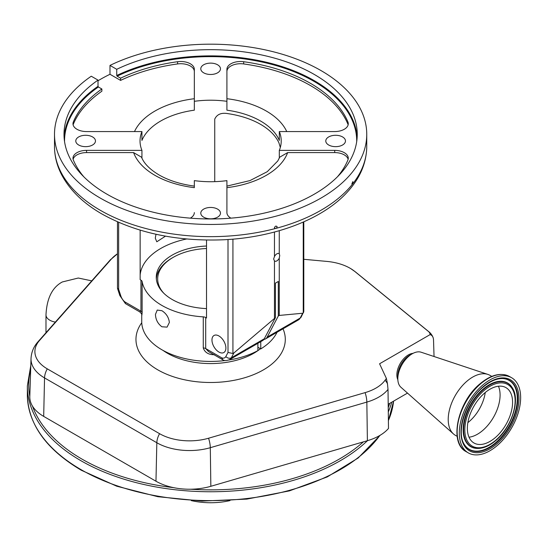 <?xml version="1.0" encoding="UTF-8"?>
<svg xmlns="http://www.w3.org/2000/svg" width="547" height="547" viewBox="0 0 547 547"><rect width="100%" height="100%" fill="white"/><g stroke="black" fill="none" stroke-linecap="round" stroke-linejoin="round"><path stroke-width="0.82" d="M387.467 383.762L386.387 378.442A310.662 179.354 0 0 0 385.102 380.199A13.579 10.236 35.8 0 1 387.467 383.762L388.014 389.409L388.493 428.438A47.411 27.371 180 0 1 367.393 440.697L210.848 486.297A47.411 27.371 180 0 1 190.616 489.223A47.411 27.371 180 0 1 173.782 487.685A47.411 27.371 180 0 1 155.97 481.216L43.685 416.39A47.411 27.371 180 0 1 32.478 406.106A47.411 27.371 180 0 1 29.805 396.527A47.411 27.371 180 0 1 29.811 396.39M407.501 393.102L388.199 404.247M191.272 500.608A52.539 30.331 0 0 0 229.979 500.601M386.387 378.442L379.577 363.776L430.072 334.62A11.692 6.749 -60 0 1 433.012 337.369A11.692 6.749 -60 0 1 433.525 340.043L434.044 356.514M413.033 353.355A16.294 9.408 120 0 0 405.683 356.829A16.294 9.408 120 0 0 397.84 379.666M457.169 436.349L455.384 435.323A34.618 19.986 -60 0 1 453.463 433.935L400.903 387.242A20.362 11.76 -60 0 1 397.819 378.736L397.819 375.666A16.601 9.586 -60 0 1 406.811 357.294A16.601 9.586 -60 0 1 409.553 355.331L412.219 353.8A20.362 11.76 -60 0 1 421.128 352.22L487.842 374.394A34.618 19.986 -60 0 1 490.003 375.358L491.787 376.391M397.819 378.736A20.362 11.76 -60 0 1 408.848 356.206A20.362 11.76 -60 0 1 412.219 353.8M453.463 433.935A34.618 19.986 -60 0 1 466.967 381.17A34.618 19.986 -60 0 1 487.842 374.394M497.155 445.6A43.377 25.046 -60 0 1 468.287 452.882A43.377 25.046 -60 0 1 460.451 422.756A43.377 25.046 -60 0 1 482.796 385.026A43.377 25.046 -60 0 1 511.664 377.751A43.377 25.046 -60 0 1 519.5 407.877A43.377 25.046 -60 0 1 497.155 445.6M495.267 437.641A31.972 18.461 -60 0 1 473.989 443.002A31.972 18.461 -60 0 1 468.211 420.8A31.972 18.461 -60 0 1 484.683 392.992A31.972 18.461 -60 0 1 505.961 387.632A31.972 18.461 -60 0 1 511.732 409.833A31.972 18.461 -60 0 1 495.267 437.641M303.79 259.299L326.839 261.411A42.317 24.43 180 0 1 350.135 268.262A42.317 24.43 180 0 1 350.716 268.604A42.317 24.43 180 0 1 354.743 271.415L428.287 331.345A9.696 5.6 180 0 1 430.072 334.62M111.595 258.806A42.317 24.43 180 0 1 117.461 253.808L110.056 260.126A13.579 9.873 41.4 0 1 111.595 258.806L39.507 340.494A42.317 24.43 180 0 0 47.288 368.863L159.574 433.689A13.579 7.836 120 0 0 156.832 442.742L155.97 481.216M385.102 380.199A42.317 24.43 180 0 1 365.095 392.623L208.557 438.229A42.317 24.43 180 0 1 159.574 433.689M257.883 347.27L260.762 348.931A68.895 39.781 0 0 0 277.028 332.268M141.728 314.669L141.728 321.65A68.895 39.781 0 0 0 161.905 349.779A68.895 39.781 0 0 0 225.371 360.507M228.858 360.008A68.895 39.781 0 0 0 257.883 350.6L257.883 343.318M260.762 341.656L260.762 348.931M161.905 326.778C157.844 323.762 155.69 319.646 155.444 314.436L157.235 310.074L161.905 310.703C166.302 313.527 168.784 317.445 169.365 322.47L167.074 327.12L161.905 326.778M118.651 222.355L118.651 289.301L120.825 295.934A7.952 4.588 -120 0 0 124.86 301.896L140.955 311.188L140.955 280.153A4.075 2.352 180 0 1 142.124 281.561A68.895 39.781 0 0 0 161.905 305.438A68.895 39.781 0 0 0 203.265 316.863A4.075 2.352 180 0 1 205.706 317.54L205.706 348.576L221.802 357.868A7.952 4.588 -120 0 0 225.836 356.562L228.01 352.439L228.01 239.518M142.124 281.561L142.124 312.597C141.817 316.139 141.721 316.207 141.83 312.802M206.513 246.02A54.351 31.377 0 0 0 156.271 277.315A54.351 31.377 0 0 0 172.196 299.503A54.351 31.377 0 0 0 206.513 308.604M279.264 230.69L279.264 253.801A4.308 2.489 120 0 0 279.018 253.623A4.308 2.489 120 0 0 274.464 256.577L273.644 259.018L274.464 260.912A4.308 2.489 120 0 0 274.71 261.09A4.308 2.489 120 0 0 279.264 258.143L279.264 315.434L278.3 315.988L278.3 281.466L275.421 283.134L275.421 317.65L233.87 352.979L231.326 357.813A12.027 6.94 60 0 1 229.631 359.625L262.608 340.59A12.027 6.94 -120 0 0 264.297 338.778L275.421 317.65M278.3 315.988L267.182 337.109A12.027 6.94 60 0 1 265.486 338.928A12.027 6.94 60 0 1 263.873 339.455M218.93 335.974A9.839 5.682 -120 0 0 214.007 335.489A9.839 5.682 -120 0 0 212.496 343.379A9.839 5.682 -120 0 0 218.93 352.049A9.839 5.682 -120 0 0 223.853 352.535A9.839 5.682 -120 0 0 225.357 344.651A9.839 5.682 -120 0 0 218.93 335.974M214.431 354.716C208.516 354.771 204.79 352.494 203.265 347.899L203.265 316.863M274.464 260.912L274.464 318.21M186.582 238.991A70.597 40.758 0 0 0 140.148 274.936M140.955 280.153L140.148 279.688L140.148 230.157M206.513 240.058L206.513 317.998L205.706 317.54M155.998 234.26L155.28 238.157L156.798 241.788L165.495 236.154M214.739 181.659L214.739 119.123C217.015 114.186 221.576 112.381 228.42 113.721A70.597 40.758 180 0 1 260.543 124.34A70.597 40.758 180 0 1 278.943 142.89L280.331 147.43M141.933 158.131L141.933 150.377A70.597 40.758 0 0 1 140.032 140.969A70.597 40.758 0 0 1 141.933 131.567L86.556 131.567A13.579 7.836 180 0 1 76.956 129.27A13.579 7.836 180 0 1 72.977 123.725A13.579 7.836 180 0 1 73.36 121.892A141.188 81.517 180 0 1 101.872 88.99L98.398 86.987A146.076 84.334 0 0 0 64.553 141.625M279.312 158.131L279.312 150.377A70.597 40.758 0 0 0 281.22 140.969A70.597 40.758 0 0 0 279.312 131.567L279.312 140.429A70.597 40.758 0 0 0 260.543 121.017A70.597 40.758 0 0 0 226.916 110.179L226.916 101.311A70.597 40.758 0 0 0 194.335 101.311L194.335 110.179A70.597 40.758 0 0 0 141.933 140.429L141.933 131.567M230.916 218.157A13.579 7.836 180 0 1 230.896 218.144A13.579 7.836 180 0 1 226.916 212.598L226.916 180.626A70.597 40.758 0 0 1 194.335 180.626L194.335 187.662A78.741 45.463 180 0 1 154.945 175.334A78.741 45.463 180 0 1 133.591 152.592L141.529 157.187C144.005 163.498 149.837 169.413 159.02 174.931C168.743 180.503 180.517 184.23 194.335 186.103M303.79 221.836L303.79 311.558L301.151 317.062L298.464 319.892A12.027 6.94 -120 0 0 300.153 318.074L302.696 313.24L279.264 315.434M229.631 359.625C226.814 360.747 224.619 360.849 223.039 359.94L208.544 351.591L205.706 348.576A4.075 2.352 180 0 0 203.265 347.899M142.124 312.597A4.075 2.352 180 0 0 140.955 311.188L139.806 311.906C141.557 313.739 142.199 314.669 141.728 314.703L141.728 314.552M279.264 258.143L279.736 255.497L279.264 253.801M302.696 313.24L303.243 312.925L303.243 222.075M274.464 232.024L274.464 256.577M232.926 239.148L232.926 353.519L233.87 352.979M232.926 353.519L228.01 352.439M222.827 359.837L221.802 357.868M352.747 183.819L352.877 181.59L351.871 183.799L352.247 184.448L352.747 183.819A156.121 90.139 0 0 0 366.75 146.514C366.531 162.842 360.206 177.864 347.776 191.594C323.017 219.272 274.731 237.501 223.203 239.791C176.558 241.548 136.128 232.94 101.913 213.98C83.144 203.149 69.681 190.007 61.531 174.561C56.881 165.522 54.536 156.175 54.502 146.514A156.121 90.139 0 0 0 100.231 210.246A156.121 90.139 0 0 0 275.25 228.564L276.331 228.277A156.121 90.139 0 0 0 352.247 184.448L352.118 184.455M64.102 137.42A146.623 84.648 180 0 1 98.016 86.317L98.016 80.108L91.267 76.218A156.121 90.139 0 0 0 54.502 134.316A156.121 90.139 0 0 0 100.231 198.055A156.121 90.139 0 0 0 270.368 217.597A156.121 90.139 0 0 0 366.75 134.316A156.121 90.139 0 0 0 321.021 70.584A156.121 90.139 0 0 0 109.988 65.408L116.73 69.305L116.73 75.513A146.623 84.648 180 0 1 314.299 80.669A146.623 84.648 180 0 1 357.143 137.42M275.25 228.564L274.437 227.668C275.339 225.87 276.242 225.631 277.131 226.95L276.331 228.277M274.628 228.236L274.437 227.668M276.946 226.39L277.131 226.95M217.583 209.118A9.839 5.682 0 0 0 206.862 207.887A9.839 5.682 0 0 0 200.783 213.139A9.839 5.682 0 0 0 203.669 217.159A9.839 5.682 0 0 0 214.39 218.39A9.839 5.682 0 0 0 220.468 213.139A9.839 5.682 0 0 0 217.583 209.118M92.587 136.948A9.839 5.682 0 0 0 81.859 135.718A9.839 5.682 0 0 0 75.78 140.969A9.839 5.682 0 0 0 78.665 144.989A9.839 5.682 0 0 0 89.393 146.22A9.839 5.682 0 0 0 95.465 140.969A9.839 5.682 0 0 0 92.587 136.948M217.583 64.785A9.839 5.682 0 0 0 206.862 63.555A9.839 5.682 0 0 0 200.783 68.799A9.839 5.682 0 0 0 203.669 72.819A9.839 5.682 0 0 0 214.39 74.05A9.839 5.682 0 0 0 220.468 68.799A9.839 5.682 0 0 0 217.583 64.785M342.586 136.948A9.839 5.682 0 0 0 331.858 135.718A9.839 5.682 0 0 0 325.78 140.969A9.839 5.682 0 0 0 328.665 144.989A9.839 5.682 0 0 0 339.393 146.22A9.839 5.682 0 0 0 345.465 140.969A9.839 5.682 0 0 0 342.586 136.948M356.699 141.625A146.076 84.334 0 0 0 313.916 81.332A146.076 84.334 0 0 0 117.12 76.177L120.586 78.18A141.188 81.517 180 0 1 177.584 61.715A13.579 7.836 180 0 1 194.335 69.339L194.335 101.311M226.916 101.311L226.916 69.339A13.579 7.836 180 0 1 243.668 61.715A141.188 81.517 180 0 1 347.892 121.892A13.579 7.836 180 0 1 348.268 123.725A13.579 7.836 180 0 1 334.696 131.567L279.312 131.567M279.312 150.377L334.696 150.377A13.579 7.836 180 0 1 348.268 158.213A13.579 7.836 180 0 1 347.892 160.045A141.188 81.517 180 0 1 337.437 176.811M194.335 212.598A13.579 7.836 180 0 1 190.335 218.157M83.814 176.811A141.188 81.517 180 0 1 73.36 160.045A13.579 7.836 180 0 1 72.977 158.213A13.579 7.836 180 0 1 86.556 150.377L141.933 150.377M117.12 76.177L116.73 75.513M116.73 69.305A146.623 84.648 180 0 1 314.299 74.46A146.623 84.648 180 0 1 357.246 134.316A146.623 84.648 180 0 1 266.731 212.523A146.623 84.648 180 0 1 106.952 194.178A146.623 84.648 180 0 1 64.006 134.316A146.623 84.648 180 0 1 98.016 80.108M226.916 186.103L249.979 180.585L267.257 171.69L277.767 160.982L279.722 157.187L287.66 152.592A78.741 45.463 180 0 1 226.916 187.662L226.916 212.598M348.131 159.321A13.579 7.836 0 0 0 334.696 152.592L287.66 152.592M133.591 152.592L86.556 152.592A13.579 7.836 0 0 0 73.113 159.321M303.564 312.474L303.243 312.925M124.86 301.896L125.523 303.66L139.806 311.906M118.651 289.301L117.461 288.16L117.461 221.836M98.016 86.317L98.398 86.987M73.113 124.832A13.579 7.836 0 0 1 73.36 124.107A141.188 81.517 0 0 1 101.872 91.205L101.872 88.99M98.016 80.758A156.121 90.139 180 0 1 109.988 74.276L109.988 65.408M109.988 74.276L120.586 80.395L120.586 78.18M194.335 71.554A13.579 7.836 0 0 0 177.584 63.937A141.188 81.517 0 0 0 120.586 80.395M348.131 124.832A13.579 7.836 0 0 0 347.892 124.107A141.188 81.517 0 0 0 243.668 63.937A13.579 7.836 0 0 0 226.916 71.554M206.513 248.502A52.943 30.57 0 0 0 173.187 257.363L172.223 257.917A54.303 31.35 0 0 0 156.353 279.011M173.187 257.363A52.943 30.57 0 0 0 163.813 293.254M55.377 322.087A12.964 7.487 180 0 1 49.784 320.186A12.964 7.487 180 0 1 45.989 314.887L45.989 332.726M30.673 369.423A181.919 105.031 0 0 0 29.811 396.384M30.81 365.341L27.35 385.943A183.272 105.81 0 0 0 81.031 460.765A183.272 105.81 0 0 0 367.481 440.67M32.478 406.106A181.919 105.031 0 0 0 81.988 459.104A181.919 105.031 0 0 0 173.782 487.685M388.295 411.918A183.272 105.81 0 0 0 391.72 402.209M388.24 407.542A181.919 105.031 0 0 0 389.683 403.385M190.616 489.223A181.919 105.031 0 0 0 363.386 441.867M380.192 435.241L358.148 458.003L327.277 476.909L289.425 490.885L246.847 499.103L202.096 501.086L157.844 496.703L116.771 486.221L81.312 470.256C46.16 449.408 28.171 424.26 27.35 394.811A183.272 105.81 0 0 0 81.031 469.634A183.272 105.81 0 0 0 379.844 435.446M388.397 420.54A183.272 105.81 0 0 0 393.573 401.142M388.014 389.409A46.194 26.666 180 0 1 366.839 402.093L367.393 440.697M365.095 392.623A13.579 4.991 73.8 0 1 366.839 402.093L210.301 447.692L210.848 486.297M468.287 452.882L466.14 451.637A43.377 25.046 -60 0 1 458.304 421.518A43.377 25.046 -60 0 1 480.642 383.789A43.377 25.046 -60 0 1 509.51 376.514L511.664 377.751M496.758 443.945A40.998 23.671 -60 0 1 461.791 439.426A40.998 23.671 -60 0 1 483.186 386.688A40.998 23.671 -60 0 1 518.159 391.208A40.998 23.671 -60 0 1 496.758 443.945M496.122 442.967A39.993 23.09 -60 0 1 464.526 444.779C455.747 432.554 465.545 401.252 483.124 387.071C490.091 381.245 496.635 378.401 502.761 378.545A39.993 23.09 -60 0 1 517.558 402.948A39.993 23.09 -60 0 1 496.122 442.967M502.556 378.538A39.787 22.974 -60 0 1 517.045 402.954A39.787 22.974 -60 0 1 495.732 442.626A39.787 22.974 -60 0 1 464.417 444.602M477.162 448.41A36.779 21.237 -60 0 1 476.95 448.403A36.779 21.237 -60 0 1 463.35 425.963A36.779 21.237 -60 0 1 483.063 389.156A36.779 21.237 -60 0 1 512.122 387.495A36.779 21.237 -60 0 1 512.231 387.673M476.95 448.403L477.374 448.417A36.574 21.114 -60 0 1 463.842 426.106A36.574 21.114 -60 0 1 483.445 389.505A36.574 21.114 -60 0 1 512.341 387.85L512.122 387.495M495.862 440.15A35.569 20.54 -60 0 1 465.524 436.232A35.569 20.54 -60 0 1 484.088 390.483A35.569 20.54 -60 0 1 514.426 394.401A35.569 20.54 -60 0 1 495.862 440.15M498.44 386.223A31.972 18.461 -60 0 1 482.775 430.427A31.972 18.461 -60 0 1 469.011 437.197M485.244 392.52A30.242 17.463 -60 0 1 469.189 421.546A30.242 17.463 -60 0 1 467.87 422.619M141.755 322.737A74.665 43.11 0 0 0 157.83 369.868A74.665 43.11 0 0 0 247.511 376.869A74.665 43.11 0 0 0 283.011 328.809M163.013 350.401A61.093 35.268 0 0 0 167.43 353.246A61.093 35.268 0 0 0 260.42 348.74M208.557 438.229A13.579 4.991 73.8 0 1 210.301 447.692A46.194 26.666 180 0 1 156.832 442.742L44.546 377.915L43.685 416.39M39.507 340.494A13.579 9.873 41.4 0 0 37.962 341.813C33.675 346.613 31.364 352.2 31.022 358.565A46.194 26.666 180 0 0 44.546 377.915A13.579 7.836 -60 0 1 47.288 368.863M428.287 331.345A13.579 9.046 -50.8 0 1 428.957 331.81A13.579 13.579 0 0 1 433.012 337.369M264.297 338.778L231.326 357.813A4.075 3.125 -152.2 0 1 225.836 356.562M301.151 317.062A4.075 3.125 -152.2 0 1 300.153 318.074L267.182 337.109M334.696 152.592L334.696 150.377M226.916 98.713A78.741 45.463 180 0 1 286.751 131.567M134.5 131.567A78.741 45.463 180 0 1 194.335 98.713M86.556 152.592L86.556 150.377M120.825 295.934A4.075 1.135 161.9 0 1 119.834 295.544L125.4 303.571M177.584 63.937L177.584 61.715M243.668 63.937L243.668 61.715M347.892 124.107L347.892 121.892M73.36 124.107L73.36 121.892M350.716 268.604L355.406 271.886A13.579 9.046 129.2 0 0 354.743 271.415M45.989 314.887C46.803 298.347 52.232 287.373 62.283 281.972L78.276 278.026L91.759 280.857M393.58 401.136L388.404 420.718M27.35 394.811L27.35 385.943M466.14 451.637C448.581 442.961 457.702 401.737 480.116 383.721C491.117 374.64 500.915 372.233 509.51 376.514M477.374 448.417C483.336 448.506 489.483 445.88 495.801 440.533C511.643 427.59 520.614 399.83 512.341 387.85M31.022 358.565L29.805 396.527M37.962 341.813L110.056 260.126M298.464 319.892L265.486 338.928M366.75 146.514L366.75 134.316M117.502 288.413L119.834 295.544M54.502 146.514L54.502 134.316M355.406 271.886L428.957 331.81"/></g></svg>
